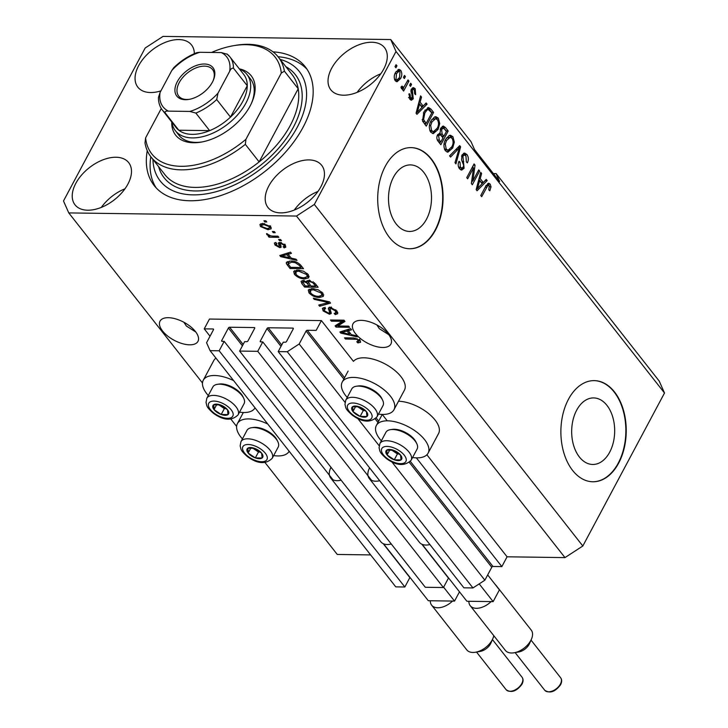 <?xml version="1.0" encoding="UTF-8"?>
<svg xmlns="http://www.w3.org/2000/svg" width="728" height="728" viewBox="0 0 728 728"><rect width="100%" height="100%" fill="white"/><g stroke="black" fill="none" stroke-linecap="round" stroke-linejoin="round"><path stroke-width="1.09" d="M316.161 330.394L321.394 320.593L209.473 319.046L204.24 328.856L213.113 328.974A1.01 0.601 -38.2 0 1 213.468 329.766L206.561 342.715L210.092 350.669L219.155 350.787L224.188 341.377L222.058 341.35A1.01 0.601 -38.2 0 1 221.712 340.549L228.41 328A1.01 0.601 -38.2 0 1 229.602 327.227L254.299 327.564A1.01 0.601 -38.2 0 1 254.654 328.364L247.957 340.913A1.01 0.601 -38.2 0 1 246.765 341.687L244.635 341.659L239.612 351.069L257.748 351.324L262.781 341.905L260.651 341.878A1.01 0.601 -38.2 0 1 260.305 341.086L267.003 328.537A1.01 0.601 -38.2 0 1 268.195 327.764L292.893 328.101A1.01 0.601 -38.2 0 1 293.248 328.892L286.55 341.45A1.01 0.601 -38.2 0 1 285.358 342.224L283.228 342.196L278.205 351.606L287.278 351.733L299.181 343.989L306.097 331.049A1.01 0.601 -38.2 0 1 307.289 330.275L316.161 330.394M278.205 351.606L463.891 587.815L472.954 587.942L484.866 580.198L491.773 567.258A1.01 0.601 -38.2 0 1 492.965 566.484L501.847 566.602L416.352 457.848M387.251 420.829L382.227 414.432M501.847 566.602L507.079 556.802L426.881 454.782M378.46 414.096A29.329 13.978 -151.9 0 0 382.646 414.441A29.329 13.978 -151.9 0 0 393.966 409.746L404.44 390.135A29.329 13.978 -151.9 0 0 394.112 369.87A29.329 13.978 -151.9 0 0 364.009 357.803A29.329 13.978 -151.9 0 0 353.453 361.37L321.394 320.593M484.866 580.198L391.828 461.852M379.161 445.727L357.703 418.436M345.036 402.32L299.181 343.989M472.954 587.942L287.278 351.733M257.748 351.324L443.434 587.532L448.457 578.114L421.785 544.18M371.599 480.344L262.781 341.905M443.434 587.532L425.298 587.278L239.612 351.069M210.092 350.669L395.768 586.868L404.841 586.995L409.864 577.586L383.192 543.652M333.005 479.807L224.188 341.377M404.841 586.995L219.155 350.787M210.028 336.218L204.24 328.856M609.682 452.197A33.279 21.503 90.8 0 0 612.749 417.035A33.279 21.503 90.8 0 0 593.639 397.916A33.279 21.503 90.8 0 0 576.667 410.192A33.279 21.503 90.8 0 0 573.6 445.345A33.279 21.503 90.8 0 0 592.719 464.464A33.279 21.503 90.8 0 0 609.682 452.197M426.517 219.183A33.279 21.503 90.8 0 0 429.575 184.02A33.279 21.503 90.8 0 0 410.465 164.901A33.279 21.503 90.8 0 0 393.493 177.177A33.279 21.503 90.8 0 0 390.426 212.33A33.279 21.503 90.8 0 0 409.546 231.449A33.279 21.503 90.8 0 0 426.517 219.183M435.481 230.103A50.578 32.678 90.8 0 0 440.14 176.677A50.578 32.678 90.8 0 0 411.083 147.611A50.578 32.678 90.8 0 0 385.294 166.266A50.578 32.678 90.8 0 0 380.635 219.701A50.578 32.678 90.8 0 0 409.691 248.758A50.578 32.678 90.8 0 0 435.481 230.103M409.5 248.749A50.578 32.678 90.8 0 0 435.098 230.103A50.578 32.678 90.8 0 0 439.794 176.804A50.578 32.678 90.8 0 0 410.892 147.611M618.654 463.117A50.578 32.678 90.8 0 0 623.314 409.691A50.578 32.678 90.8 0 0 594.257 380.626A50.578 32.678 90.8 0 0 568.468 399.281A50.578 32.678 90.8 0 0 563.809 452.716A50.578 32.678 90.8 0 0 592.865 481.772A50.578 32.678 90.8 0 0 618.654 463.117M592.674 481.763A50.578 32.678 90.8 0 0 618.263 463.117A50.578 32.678 90.8 0 0 622.968 409.819A50.578 32.678 90.8 0 0 594.066 380.626M183.884 322.258L186.386 326.035L195.823 332.041M162.59 331.031A21.494 10.238 -151.9 0 0 182.182 343.589A21.494 10.238 -151.9 0 0 197.952 341.377A21.494 10.238 -151.9 0 0 195.395 331.477A21.494 10.238 -151.9 0 0 175.803 318.919A21.494 10.238 -151.9 0 0 160.033 321.13A21.494 10.238 -151.9 0 0 162.59 331.031M376.858 324.925L379.352 328.701L388.788 334.707M355.555 333.697A21.494 10.238 -151.9 0 0 375.148 346.255A21.494 10.238 -151.9 0 0 390.918 344.044A21.494 10.238 -151.9 0 0 388.361 334.143A21.494 10.238 -151.9 0 0 368.768 321.585A21.494 10.238 -151.9 0 0 352.998 323.796A21.494 10.238 -151.9 0 0 355.555 333.697M383.711 69.087A34.134 20.357 -38.2 0 0 384.493 47.629A34.134 20.357 -38.2 0 0 358.531 44.927A34.134 20.357 -38.2 0 0 331.604 68.368A34.134 20.357 -38.2 0 0 330.821 89.826A34.134 20.357 -38.2 0 0 356.784 92.52A34.134 20.357 -38.2 0 0 383.711 69.087M380.771 73.792A34.134 20.357 -38.2 0 0 357.12 92.383M194.331 53.69A34.134 20.357 -38.2 0 0 191.528 44.963A34.134 20.357 -38.2 0 0 165.565 42.26A34.134 20.357 -38.2 0 0 138.638 65.702A34.134 20.357 -38.2 0 0 137.847 87.16A34.134 20.357 -38.2 0 0 160.906 90.882M127.91 184.093A34.134 20.357 -38.2 0 0 128.692 162.635A34.134 20.357 -38.2 0 0 102.73 159.933A34.134 20.357 -38.2 0 0 75.803 183.374A34.134 20.357 -38.2 0 0 75.02 204.832A34.134 20.357 -38.2 0 0 100.983 207.526A34.134 20.357 -38.2 0 0 127.91 184.093M124.979 188.798A34.134 20.357 -38.2 0 0 101.319 207.389M320.875 186.759A34.134 20.357 -38.2 0 0 321.667 165.302A34.134 20.357 -38.2 0 0 295.695 162.599A34.134 20.357 -38.2 0 0 268.778 186.04A34.134 20.357 -38.2 0 0 267.986 207.498A34.134 20.357 -38.2 0 0 293.948 210.192A34.134 20.357 -38.2 0 0 320.875 186.759M317.945 191.464A34.134 20.357 -38.2 0 0 294.285 210.055M273.646 455.591A29.329 13.978 -151.9 0 0 277.832 455.937A29.329 13.978 -151.9 0 0 289.153 451.242M267.749 424.024A29.329 13.978 -151.9 0 0 248.73 418.909A29.329 13.978 -151.9 0 0 237.41 423.605A29.329 13.978 -151.9 0 0 242.424 438.911M208.29 395.504A29.329 13.978 28.1 0 1 203.285 380.198L213.75 360.588A29.329 13.978 28.1 0 1 215.952 358.121M255.028 407.835A29.329 13.978 28.1 0 1 243.707 412.521A29.329 13.978 28.1 0 1 239.521 412.175M203.285 380.198A29.329 13.978 28.1 0 1 214.605 375.502A29.329 13.978 28.1 0 1 233.624 380.608M398.516 401.228A29.329 13.978 28.1 0 1 428.428 413.422A29.329 13.978 28.1 0 1 438.565 433.542L428.091 453.162A29.329 13.978 28.1 0 1 416.771 457.857A29.329 13.978 28.1 0 1 412.585 457.512M381.354 440.831A29.329 13.978 28.1 0 1 376.34 425.525A29.329 13.978 28.1 0 1 387.669 420.829A29.329 13.978 28.1 0 1 417.772 432.887A29.329 13.978 28.1 0 1 428.091 453.162M393.966 409.746A29.329 13.978 -151.9 0 0 383.647 389.48A29.329 13.978 -151.9 0 0 353.544 377.413A29.329 13.978 -151.9 0 0 342.215 382.118A29.329 13.978 -151.9 0 0 347.229 397.424M147.256 150.66A96.087 57.294 -38.2 0 0 154.218 185.613A96.087 57.294 -38.2 0 0 227.3 193.202A96.087 57.294 -38.2 0 0 303.085 127.245A96.087 57.294 -38.2 0 0 305.296 66.84A96.087 57.294 -38.2 0 0 272.982 51.834M507.079 556.802L564.974 557.602L582.828 545.991L664.509 393.011L659.222 381.09L496.123 173.61L493.366 173.573M390.736 39.549L163.026 36.4L145.172 48.012L63.491 200.983L68.778 212.913L296.487 216.052L314.341 204.45L396.023 51.47L390.736 39.549L471.025 141.687L474.556 149.64L499.645 181.563L496.123 173.61M337.91 325.989L348.657 326.135L349.577 327.3L336.063 327.109L335.089 325.871L342.151 321.312L331.386 321.157L330.476 320.001L343.98 320.184L344.963 321.43L337.91 325.989L338.957 324.024L344.289 320.575M330.184 307.371L336.891 310.938L337.737 313.695L335.262 314.614L334.179 313.45L335.817 312.822L335.235 310.82L331.14 308.526L330.112 308.909L331.222 313.55L329.438 314.241L323.186 310.956L322.386 308.39L324.524 307.571L325.616 308.736L324.178 309.291L324.743 310.938L328.555 313.086L329.638 312.74L328.374 308.044L330.184 307.371M313.331 298.189L329.602 301.892L330.548 303.094L319.665 306.251L318.728 305.059L328.546 302.539L314.278 299.399L313.331 298.189M322.886 293.129L323.359 296.396L319.619 297.461C315.706 297.543 312.175 296.032 309.027 292.929L308.272 290.008L312.494 288.606L318.236 289.817L322.886 293.129M308.29 274.556L308.763 277.823L305.014 278.888C301.101 278.97 297.57 277.459 294.421 274.356L293.675 271.435L297.898 270.033L303.64 271.244L308.29 274.556M291.245 258.167L296.041 259.204L296.997 260.406L280.68 256.656L279.789 255.519L290.49 252.143L291.437 253.344L288.17 254.263L291.245 258.167M263.927 220.775L265.856 220.802L266.767 221.958L264.837 221.931L263.927 220.775M370.652 554.918L337.264 554.454L265.038 462.562M236.609 426.408L230.912 419.155M202.484 382.992L68.778 212.913M564.974 557.602L296.487 216.052M263.008 223.487L270.652 226.681L271.18 228.774L268.013 229.73L260.478 226.535L259.941 224.433L263.008 223.487M272.363 231.513L274.292 231.54L275.211 232.696L273.282 232.669L272.363 231.513M272.854 236.109L277.941 236.181L278.86 237.337L269.032 237.201L268.122 236.045L269.688 236.063L266.867 234.671L266.53 233.579L270.68 235.872L272.854 236.109M278.642 239.494L280.571 239.512L281.481 240.677L279.552 240.649L278.642 239.494M276.858 243.625L276.422 245.054L278.76 246.519L279.288 246.164L278.333 242.888L279.852 242.379L285.185 245.163L285.831 247.147L284.202 247.893L283.11 246.728L284.111 246.301L283.72 245.063L281.008 243.543L280.326 243.798L281.172 247.174L279.87 247.684L275.048 245.072L274.383 243.043L275.776 242.46L276.858 243.625L276.049 243.98L276.467 243.207M278.76 246.519L280.335 244.208L279.652 242.379M290.736 261.043C294.576 260.897 297.97 262.344 300.901 265.383L303.494 268.678L289.99 268.495L286.359 263.572L286.377 262.335L290.736 261.043M308.727 281.973L307.362 280.562L306.661 281.873L308.763 280.38L315.388 283.811L318.091 287.251L304.586 287.069L301.865 283.601L301.028 281.317L302.848 280.58L306.661 281.873L306.706 281.072M351.351 334.634L356.147 335.663L357.102 336.873L340.786 333.115L339.894 331.986L350.596 328.601L351.551 329.811L348.284 330.73L351.351 334.634M360.169 340.558L360.588 342.287L357.858 342.906L356.766 341.751L358.549 340.486L356.62 339.312L345.418 339.002L344.508 337.847L353.671 337.974L360.169 340.558M359.814 339.321L358.767 341.277L359.086 339.494M472.909 180.808L478.751 169.879L479.661 171.035L472.326 184.766L471.362 183.529L473.5 167.877L467.649 178.815L466.739 177.659L474.074 163.927L475.047 165.174L472.909 180.808L471.735 180.79M461.998 154.982L464.573 153.035L466.894 154.5C468.65 157.03 468.805 159.823 467.358 162.872L466.348 161.889L465.956 156.001L464.4 154.991L462.926 156.101L464.091 168.268L461.661 170.124L459.532 168.787C457.93 166.539 457.766 164.028 459.022 161.252L460.032 162.235L460.36 167.149L461.825 168.113L463.199 167.076L463.654 165.32L461.598 159.978L461.998 154.982M449.595 155.847L459.696 145.636L460.633 146.838L455.928 163.909L454.991 162.708L459.359 147.902L450.541 157.057L449.595 155.847M452.898 136.691L454.336 142.142L452.707 147.975L447.884 152.207L445.372 150.769C443.37 147.029 443.47 143.207 445.663 139.294L449.194 135.499L450.414 135.253L452.898 136.691L450.969 136.664L451.751 137.974M438.292 118.118L439.739 123.569L438.11 129.402L433.287 133.633L430.767 132.196C428.774 128.456 428.865 124.634 431.067 120.721L434.589 116.926L435.817 116.68L438.292 118.118L436.363 118.091L437.155 119.401M423.177 106.07L426.135 102.939L427.081 104.15L416.944 114.314L416.052 113.177L420.584 95.878L421.53 97.088L420.101 102.166L423.177 106.07L421.248 106.042L418.755 102.866M395.013 66.648L396.059 64.683L396.969 65.848L395.923 67.804L395.013 66.648M582.828 545.991L314.341 204.45M664.509 393.011L396.023 51.47M395.504 72.536L398.971 69.342L400.773 70.388C402.22 73.109 402.12 75.876 400.464 78.679L397.042 81.754L395.249 80.726C393.812 78.042 393.894 75.312 395.504 72.536M403.449 77.386L404.495 75.421L405.414 76.586L404.359 78.542L403.449 77.386M401.01 87.032L404.022 86.932L408.035 79.925L408.945 81.081L403.612 91.064L402.702 89.908L403.549 88.316L401.528 88.716L400.955 87.078L402.056 86.095L403.175 87.387L400.991 87.296M402.165 89.062L401.528 88.716M409.609 85.222L410.656 83.256L411.566 84.421L410.519 86.377L409.609 85.222M411.311 89.198L413.395 87.588L415.188 88.725L415.652 94.704L414.642 93.721L414.369 90.072L413.34 89.398L412.357 90.117L413.249 98.844L411.438 100.227L409.709 99.117L409.145 93.612L410.155 94.595L410.437 97.652L412.23 97.88L411.311 89.198M413.249 98.844L411.32 98.817L412.23 97.88M423.942 111.812L428.546 107.498L430.994 109.127L433.579 112.421L426.253 126.153L422.513 120.966L423.942 111.812M440.668 128.201L443.297 126.026L445.481 127.555L448.184 130.994L440.849 144.717L438.129 141.259C436.664 139.367 436.472 137.192 437.564 134.744L440.076 133.106L440.668 128.201M483.283 182.528L486.24 179.407L487.187 180.617L477.049 190.772L476.167 189.644L480.689 172.345L481.636 173.546L480.216 178.624L483.283 182.528L481.354 182.501L478.86 179.334M490.181 184.12L491.036 186.832L489.789 190.809L488.779 189.826L489.28 185.667L487.815 185.549L481.681 196.66L480.771 195.504L485.749 186.186L488.679 183.201L490.181 184.12L488.251 184.093L488.916 185.349M489.28 185.667L486.113 185.522M395.45 65.829L396.969 65.848M397.979 69.579L398.844 70.361L400.773 70.388M398.844 70.361L399.417 71.326M398.853 78.651L400.464 78.679M398.025 79.525L396.114 81.5M394.503 79.307L397.015 79.88L399.545 77.523L399.99 71.781L398.98 71.235L396.068 71.562M394.676 79.762L397.015 79.88M395.004 73.583L396.469 73.601L396.032 79.325M398.98 71.235L396.469 73.601M403.885 76.558L405.414 76.586M407.425 81.063L408.945 81.081M403.74 87.187L403.148 88.306M401.374 88.479L403.549 88.316M410.046 84.393L411.566 84.421M412.412 87.888L413.258 88.698L415.188 88.725M413.258 88.698L413.804 89.544M413.34 89.398L411.22 89.389M410.929 90.099L412.357 90.117M410.692 91.273L412.084 91.291M411.32 98.817L410.474 99.873M408.817 94.576L410.155 94.595M408.89 97.625L410.437 97.652M408.508 97.625L410.301 97.861M425.088 104.04L427.081 104.15M425.152 104.122L422.003 107.28L419.546 104.15L417.262 112.312L422.022 107.289M416.98 112.312L416.079 113.213M420.265 97.07L421.53 97.088M418.937 102.148L420.101 102.166M416.289 112.303L417.262 112.312M418.418 104.14L419.546 104.15M427.554 107.735L429.065 109.1L430.994 109.127M429.065 109.1L431.649 112.394L433.579 112.421M425.789 123.378L425.097 124.679M422.677 121.339L424.269 123.36L426.199 123.387L431.813 112.867L428.301 109.491L426.99 110.083L424.852 112.995L423.56 119.574L426.199 123.387M428.301 109.491L424.934 110.174M422.722 121.394L424.651 121.421M422.14 119.547L423.56 119.574M423.368 112.977L424.852 112.995M425.061 110.055L426.99 110.083M438.529 123.551L439.739 123.569M436.527 129.384L438.11 129.402M435.235 130.949L432.35 133.452M434.834 116.844L436.363 118.091M429.857 130.558L431.622 130.585L433.488 131.668L437.209 128.219C438.848 125.343 438.929 122.513 437.446 119.729L435.599 118.682L431.868 119.383M430.002 130.913L433.488 131.668M429.438 125.498L430.676 125.516L431.622 130.585M430.494 121.904L431.959 121.922L430.676 125.516M435.599 118.682L431.959 121.922M442.315 126.317L446.255 130.967L448.184 130.994M443.434 136.245L442.742 137.547M440.385 141.951L439.694 143.252M439.566 133.106L441.914 136.227L443.843 136.254L446.41 131.44L443.625 128.183L440.704 128.137M437.3 139.931L438.866 141.933L440.795 141.96L442.988 137.856L440.404 134.798L437.619 134.635M437.173 135.654L438.593 135.672L439.303 140.058L440.795 141.96M440.404 134.798L438.593 135.672M440.167 129.338L441.587 129.357L442.16 134.107L443.843 136.254M443.625 128.183L441.587 129.357M453.125 142.124L454.336 142.142M451.132 147.957L452.707 147.975M449.831 149.522L446.947 152.025M449.431 135.417L450.969 136.664M444.453 149.131L446.219 149.158L448.084 150.241L451.806 146.792C453.444 143.917 453.526 141.086 452.043 138.302L450.195 137.246L446.464 137.956M444.599 149.486L448.084 150.241M444.034 144.071L445.281 144.089L446.219 149.158M445.09 140.477L446.555 140.495L445.281 144.089M450.195 137.246L446.555 140.495M458.631 146.71L460.633 146.838M458.704 146.81L458.413 147.893M457.475 147.875L459.359 147.902M457.43 147.875L449.667 155.938M463.618 153.262L464.964 154.472L466.894 154.5M464.964 154.472L465.774 155.783M464.4 154.991L461.952 155.073M461.534 156.083L462.926 156.101M462.271 168.032L464.091 168.268M462.162 168.241L460.706 169.852M458.613 162.217L460.032 162.235M458.594 167.121L460.36 167.149M458.731 167.467L461.825 168.113M478.141 171.016L479.661 171.035M472.499 180.799L471.462 182.746M471.971 167.85L473.5 167.877M473.418 165.147L475.047 165.174M473.018 165.911L472.745 167.868M485.194 180.508L487.187 180.617M485.257 180.589L482.118 183.738M477.095 188.77L476.194 189.68M480.38 173.528L481.636 173.546M479.051 178.615L480.216 178.624M479.17 186.696L482.127 183.756L479.661 180.617L477.368 188.779L479.17 186.696M476.394 188.761L477.368 188.779M478.524 180.599L479.661 180.617M489.689 186.814L491.036 186.832M487.35 185.649L485.885 185.522M487.705 183.538L488.251 184.093M265.447 220.793L264.837 221.931M271.18 227.546L269.597 227.764M268.714 228.419L268.013 229.73M261.816 224.925L260.478 226.535M261.525 224.579L260.988 223.696M261.898 226.59L267.094 228.565L269.524 227.891L269.224 226.626L264.018 224.652L261.598 225.334L261.898 226.59M264.582 223.596L264.018 224.652M269.715 225.716L269.224 226.626M273.883 231.531L273.282 232.669M269.642 236.063L269.032 237.201M267.34 233.788L266.867 234.671M280.162 239.512L279.552 240.649M285.658 245.864L284.202 247.893M285.249 245.928L284.657 245.291M284.211 244.144L283.72 245.063M281.49 242.642L281.008 243.543M281.008 242.515L280.326 243.798M280.99 245.727L279.87 247.684M280.917 245.727L279.67 245.545M276.349 243.425L275.048 245.072M276.094 243.116L275.657 242.479M279.807 244.562L280.335 244.208L279.807 244.562M281.59 254.955L280.68 256.656M289.071 252.589L288.17 254.263M288.588 253.49L288.115 252.889M284.603 256.666L289.362 257.767L286.896 254.627L281.645 256.11L284.603 256.666M289.999 256.584L289.362 257.767M282.391 254.7L281.645 256.11M287.76 252.998L286.896 254.627M301.92 266.685L301.438 266.675M290.618 267.312L289.99 268.495M288.561 263.381L287.414 261.607L286.359 263.572M289.316 261.079L288.133 263.818L290.654 267.358L301.001 267.495L299.436 265.502L295.277 262.69L291.628 262.198L288.133 263.818M301.638 266.311L301.001 267.495M292.21 261.115L291.628 262.198M295.723 261.853L295.277 262.69M300.027 264.391L299.436 265.502M309.2 276.331L307.134 276.895M305.696 277.623L305.014 278.888M295.331 272.663L294.421 274.356M295.413 272.317L294.567 270.598M296.615 270.079L295.459 272.208L296.096 271.644L295.996 274.374C298.444 276.749 301.146 277.869 304.122 277.732L307.252 276.713L306.716 274.547L298.762 271.198L296.096 271.644L296.942 270.052M307.252 276.713L308.354 274.638M299.335 270.124L298.762 271.198M307.28 273.482L306.716 274.547M316.525 285.258L316.043 285.249M310.21 285.167L309.728 285.158M305.214 285.886L304.586 287.069M303.021 281.781L302.22 280.617M305.25 285.922L309.291 285.977L306.652 282.792L303.986 281.745L302.83 282.136L305.25 285.922M309.919 284.794L309.291 285.977M304.468 280.835L303.986 281.745M307.698 280.826L306.652 282.792M310.865 286.004L315.597 286.068L312.74 282.637L309.691 281.536L308.381 282L310.865 286.004M316.234 284.885L315.597 286.068M310.228 280.535L309.691 281.536M313.213 281.745L312.74 282.637M314.378 282.673L313.795 283.765M323.796 294.904L321.731 295.468M320.293 296.196L319.619 297.461M309.928 291.236L309.027 292.929M310.01 290.891L309.173 289.171M311.22 288.652L310.064 290.781L310.692 290.208L310.592 292.947C313.04 295.322 315.752 296.442 318.728 296.305L321.849 295.286L321.312 293.12L313.368 289.771L310.692 290.208L311.539 288.625M321.849 295.286L322.95 293.211M313.941 288.697L313.368 289.771M321.885 292.055L321.312 293.12M320.557 304.577L319.665 306.251M328.965 301.747L328.546 302.539M314.751 298.516L314.278 299.399M337.783 312.467L336.309 312.649L335.262 314.614M335.799 309.764L335.235 310.82M331.659 307.562L331.14 308.526M331.167 312.239L330.485 312.285L329.438 314.241M330.485 312.285L329.902 312.248M324.297 309.063L323.186 310.956M324.233 308.99L323.45 307.698M330.612 310.92L329.638 312.74M330.194 309.018L329.365 307.079M329.156 307.48L328.319 309.045M338.347 325.161L337.11 325.152L336.063 327.109M342.761 320.165L342.151 321.312M331.995 320.02L331.386 321.157M342.497 331.167L341.751 332.569L349.467 334.234L350.095 333.06M341.696 331.413L340.786 333.115M349.176 329.056L348.284 330.73M348.694 329.948L348.221 329.356M347.875 329.466L347.001 331.094L341.751 332.569M349.467 334.234L347.001 331.094M360.396 340.859L358.95 340.95M358.649 341.432L357.858 342.906M357.084 338.447L356.62 339.312M346.028 337.865L345.418 339.002M385.795 452.161A8.854 4.213 -151.9 0 0 387.087 454.936A8.854 4.213 -151.9 0 0 394.267 459.823A8.854 4.213 -151.9 0 0 401.019 459.914A8.854 4.213 -151.9 0 0 400.591 455.127A8.854 4.213 -151.9 0 0 393.411 450.241A8.854 4.213 -151.9 0 0 386.659 450.15A8.854 4.213 -151.9 0 0 385.795 452.161M387.014 452.279L387.087 454.936L394.267 459.823L401.019 459.914L400.591 455.127L393.411 450.241L386.659 450.15L387.014 452.279M411.129 460.233L417.126 449.012A17.7 8.436 -151.9 0 0 417.599 446.428A17.7 8.436 -151.9 0 0 416.78 443.652A17.7 8.436 -151.9 0 0 390.536 429.638A17.7 8.436 -151.9 0 0 385.895 432.341L379.907 443.552A17.7 8.436 28.1 0 1 397.097 443.288A17.7 8.436 28.1 0 1 411.602 457.639A17.7 8.436 28.1 0 1 411.129 460.233C404.75 466.43 396.523 465.884 386.431 458.585C378.687 451.76 380.198 451.26 379.079 447.82L379.907 443.552M390.536 429.638L392.31 429.374A15.98 7.617 28.1 0 1 416.007 442.033L416.78 443.652M391.628 450.004L397.406 453.935L399.217 453.963M397.406 453.935L394.267 459.823M389.762 449.931L387.087 454.936M246.865 450.241A8.854 4.213 -151.9 0 0 248.148 453.016A8.854 4.213 -151.9 0 0 255.328 457.903A8.854 4.213 -151.9 0 0 262.089 457.994A8.854 4.213 -151.9 0 0 261.661 453.207A8.854 4.213 -151.9 0 0 254.481 448.321A8.854 4.213 -151.9 0 0 247.729 448.23A8.854 4.213 -151.9 0 0 246.865 450.241M248.075 450.359L248.148 453.016L255.328 457.903L262.089 457.994L261.661 453.207L254.481 448.321L247.729 448.23L248.075 450.359M272.199 458.312L278.187 447.092A17.7 8.436 -151.9 0 0 278.66 444.508A17.7 8.436 -151.9 0 0 277.85 441.732A17.7 8.436 -151.9 0 0 251.597 427.718A17.7 8.436 -151.9 0 0 246.956 430.421L240.968 441.641A17.7 8.436 28.1 0 1 258.158 441.368A17.7 8.436 28.1 0 1 272.672 455.719A17.7 8.436 28.1 0 1 272.199 458.312C265.82 464.519 257.585 463.964 247.493 456.665C239.749 449.84 241.259 449.34 240.14 445.9L240.968 441.641M251.597 427.718L253.38 427.454A15.98 7.617 28.1 0 1 277.077 440.112L277.85 441.732M252.689 448.084L258.476 452.015L260.287 452.043M258.476 452.015L255.328 457.903M250.823 448.011L248.148 453.016M212.731 406.825A8.854 4.213 -151.9 0 0 214.023 409.609A8.854 4.213 -151.9 0 0 221.203 414.496A8.854 4.213 -151.9 0 0 227.955 414.587A8.854 4.213 -151.9 0 0 227.536 409.791A8.854 4.213 -151.9 0 0 220.357 404.914A8.854 4.213 -151.9 0 0 213.604 404.814A8.854 4.213 -151.9 0 0 212.731 406.825M213.95 406.952L214.023 409.609L221.203 414.496L227.955 414.587L227.536 409.791L220.357 404.914L213.604 404.814L213.95 406.952M238.074 414.896L244.062 403.685A17.7 8.436 -151.9 0 0 244.535 401.092A17.7 8.436 -151.9 0 0 243.725 398.325A17.7 8.436 -151.9 0 0 217.472 384.311A17.7 8.436 -151.9 0 0 212.831 387.005L206.843 398.225A17.7 8.436 28.1 0 1 224.033 397.952A17.7 8.436 28.1 0 1 238.547 412.312A17.7 8.436 28.1 0 1 238.074 414.896C231.695 421.103 223.46 420.556 213.368 413.258C205.624 406.424 207.134 405.924 206.015 402.484L206.843 398.225M217.472 384.311L219.255 384.047A15.98 7.617 28.1 0 1 242.952 396.696L243.725 398.325M218.564 404.677L224.351 408.608L226.162 408.636M224.351 408.608L221.203 414.496M216.698 404.604L214.023 409.609M351.67 408.745A8.854 4.213 -151.9 0 0 352.962 411.529A8.854 4.213 -151.9 0 0 360.142 416.416A8.854 4.213 -151.9 0 0 366.894 416.507A8.854 4.213 -151.9 0 0 366.466 411.711A8.854 4.213 -151.9 0 0 359.286 406.834A8.854 4.213 -151.9 0 0 352.534 406.734A8.854 4.213 -151.9 0 0 351.67 408.745M352.889 408.872L352.962 411.529L360.142 416.416L366.894 416.507L366.466 411.711L359.286 406.834L352.534 406.734L352.889 408.872M377.004 416.816L382.992 405.605A17.7 8.436 -151.9 0 0 383.474 403.012A17.7 8.436 -151.9 0 0 382.655 400.245A17.7 8.436 -151.9 0 0 356.411 386.231A17.7 8.436 -151.9 0 0 351.77 388.925L345.782 400.145A17.7 8.436 28.1 0 1 362.972 399.872A17.7 8.436 28.1 0 1 377.477 414.232A17.7 8.436 28.1 0 1 377.004 416.816C370.625 423.023 362.398 422.477 352.306 415.178C344.562 408.344 346.073 407.844 344.954 404.404L345.782 400.145M356.411 386.231L358.185 385.967A15.98 7.617 28.1 0 1 381.882 398.616L382.655 400.245M357.503 406.597L363.281 410.528L365.092 410.556M363.281 410.528L360.142 416.416M355.637 406.515L352.962 411.529M239.339 68.86A48.048 28.647 141.8 0 1 251.888 102.32A48.048 28.647 141.8 0 1 250.114 105.988A48.048 28.647 141.8 0 1 201.301 142.087A48.048 28.647 141.8 0 1 171.744 121.986M251.488 103.212A45.518 27.136 -38.2 0 0 250.487 78.943L246.974 74.474A45.518 27.136 141.8 0 1 245.918 103.085A45.518 27.136 141.8 0 1 210.028 134.334A45.518 27.136 141.8 0 1 175.403 130.74A45.518 27.136 141.8 0 1 171.881 122.158M290.254 125.489A80.917 48.248 -38.2 0 0 298.207 88.743L284.411 71.18A80.917 48.248 141.8 0 0 278.314 57.066L292.119 74.62A80.917 48.248 -38.2 0 1 298.207 88.743L259.141 161.907A80.917 48.248 -38.2 0 0 290.254 125.489M152.935 159.432A88.507 52.771 -38.2 0 0 211.639 192.82A88.507 52.771 -38.2 0 0 297.297 127.163A88.507 52.771 -38.2 0 0 280.162 59.414M156.202 187.924A96.087 57.294 141.8 0 1 150.814 156.729M151.087 157.084A80.917 48.248 141.8 0 0 245.336 144.353L259.141 161.907A80.917 48.248 -38.2 0 1 164.883 174.638L151.087 157.084A80.917 48.248 141.8 0 1 144.99 142.97L145.6 137.892A78.387 46.738 -38.2 0 0 245.937 139.285L281.299 73.064A78.387 46.738 -38.2 0 0 233.269 45.746A78.387 46.738 -38.2 0 0 211.557 52.452M233.269 45.746L235.162 45.418A80.917 48.248 141.8 0 1 278.314 57.066M145.6 137.892L161.279 108.517M245.336 144.353L245.937 139.285M281.299 73.064L284.411 71.18M278.032 56.72A96.087 57.294 141.8 0 1 307.079 69.324M175.403 130.74L178.915 135.208A45.518 27.136 -38.2 0 0 202.266 141.915M177.323 81.618A23.014 13.723 141.8 0 1 203.531 64.019A23.014 13.723 141.8 0 1 213.286 80.344A23.014 13.723 141.8 0 1 212.44 82.1A23.014 13.723 141.8 0 1 189.062 99.39A23.014 13.723 141.8 0 1 177.323 81.618M213.049 80.881A21.494 12.813 -38.2 0 0 212.531 69.533A21.494 12.813 -38.2 0 0 196.178 67.831A21.494 12.813 -38.2 0 0 179.234 82.592A21.494 12.813 -38.2 0 0 178.733 96.105A21.494 12.813 -38.2 0 0 189.644 99.281M168.423 111.129C166.175 110.893 165.029 111.402 164.992 112.658A42.988 25.635 141.8 0 1 162.335 110.019L176.14 127.582A42.988 25.635 -38.2 0 0 178.788 130.221A42.988 25.635 -38.2 0 0 209.664 130.64A42.988 25.635 -38.2 0 0 230.503 117.099A42.988 25.635 -38.2 0 0 242.743 101.465A42.988 25.635 -38.2 0 0 247.256 85.722A42.988 25.635 -38.2 0 0 243.725 74.447L229.93 56.893A42.988 25.635 141.8 0 1 233.451 68.168C231.886 67.95 230.621 69.005 229.657 71.344A40.459 24.124 -38.2 0 0 221.33 52.589L199.845 52.289A40.459 24.124 -38.2 0 0 171.763 70.543L160.105 92.383A40.459 24.124 -38.2 0 0 168.423 111.129L189.917 111.43A40.459 24.124 -38.2 0 0 217.991 93.175L229.657 71.344M217.991 93.175L216.698 99.545L230.503 117.099L247.256 85.722L233.451 68.168M239.476 69.033A45.518 27.136 141.8 0 1 246.974 74.474M164.992 112.658L178.788 130.221L209.664 130.64L195.859 113.086L189.917 111.43M171.763 70.543L173.646 67.822C180.599 60.988 188.379 55.929 196.96 52.625L199.845 52.289M162.335 110.019C159.632 106.506 158.349 102.275 158.486 97.325L160.105 92.383M221.33 52.589L227.282 54.254A42.988 25.635 141.8 0 1 229.93 56.893L226.954 53.936M531.44 639.166L529.52 643.57A10.119 6.033 141.8 0 1 529.147 644.344A10.119 6.033 141.8 0 1 518.864 651.942L514.132 652.77A16.435 9.801 -38.2 0 0 530.83 640.422A16.435 9.801 -38.2 0 0 531.44 639.166A16.435 9.801 -38.2 0 0 531.212 630.084L496.077 585.394A16.435 9.801 141.8 0 1 496.733 586.431M487.687 574.92L499.426 589.853L493.138 601.619L491.145 601.592A16.435 9.801 141.8 0 1 470.233 605.714L505.369 650.404A16.435 9.801 -38.2 0 0 514.132 652.77M470.233 605.714A16.435 9.801 141.8 0 1 468.887 601.283L466.894 601.255L422.158 544.353M379.697 480.717A17.199 10.256 141.8 0 1 369.269 478.505A17.199 10.256 141.8 0 1 369.587 467.849M429.884 544.553A17.199 10.256 141.8 0 1 419.455 542.342L369.269 478.505M493.138 601.619L479.197 583.883M491.145 601.592L468.887 601.283M495.231 584.52A16.435 9.801 141.8 0 1 496.077 585.394M492.847 638.629L490.927 643.033A10.119 6.033 141.8 0 1 490.554 643.807A10.119 6.033 141.8 0 1 480.271 651.405L475.539 652.233A16.435 9.801 -38.2 0 0 492.237 639.885A16.435 9.801 -38.2 0 0 492.847 638.629A16.435 9.801 -38.2 0 0 493.784 635.662M459.486 591.837L454.545 601.091L452.552 601.064A16.435 9.801 141.8 0 1 431.64 605.177L466.775 649.867A16.435 9.801 -38.2 0 0 475.539 652.233M431.64 605.177A16.435 9.801 141.8 0 1 430.294 600.755L428.301 600.727L383.565 543.816M341.104 480.18A17.199 10.256 141.8 0 1 330.676 477.968A17.199 10.256 141.8 0 1 330.994 467.321M391.291 544.016A17.199 10.256 141.8 0 1 380.862 541.814L330.676 477.968M454.545 601.091L443.616 587.187M452.552 601.064L430.294 600.755M492.965 566.484L410.355 461.397M378.697 421.121L376.23 417.981M344.572 377.705L307.289 330.275M491.773 567.258L409.354 462.407M377.969 422.486L375.229 418.991M343.844 379.07L306.097 331.049M293.339 328.665L292.893 328.101M281.736 344.99L268.195 327.764M281.008 346.355L267.003 328.537M260.933 341.887L260.305 341.086M254.745 328.128L254.299 327.564M243.143 344.453L229.602 327.227M242.415 345.818L228.41 328M222.34 341.35L221.712 340.549M213.559 329.538L213.113 328.974M410.92 92.911L412.649 92.938M417.19 108.845L418.272 108.854M443.552 127.527L445.481 127.555M437.373 140.031L439.303 140.058M440.231 134.079L442.16 134.107M455.883 149.549L457.812 149.577M462.198 161.461L463.736 161.489M477.295 185.303L478.378 185.322M485.194 187.214L486.714 187.233M279.88 242.915L278.833 244.872M284.748 253.954L283.92 255.51M288.215 264.027L287.514 265.347M302.912 281.636L301.865 283.601M308.381 282.61L307.671 283.929M326.481 301.183L326.035 302.02M330.039 309.3L329.147 310.974M344.854 330.421L344.026 331.977M355.264 338.074L354.691 339.139M381.426 450.596A13.659 6.507 -151.9 0 0 394.503 462.426A13.659 6.507 -151.9 0 0 406.251 459.468A13.659 6.507 -151.9 0 0 393.184 447.638A13.659 6.507 -151.9 0 0 381.426 450.596M242.497 448.675A13.659 6.507 -151.9 0 0 255.564 460.506A13.659 6.507 -151.9 0 0 267.312 457.548A13.659 6.507 -151.9 0 0 254.245 445.718A13.659 6.507 -151.9 0 0 242.497 448.675M208.372 405.269A13.659 6.507 -151.9 0 0 221.439 417.089A13.659 6.507 -151.9 0 0 233.188 414.132A13.659 6.507 -151.9 0 0 220.12 402.311A13.659 6.507 -151.9 0 0 208.372 405.269M347.301 407.189A13.659 6.507 -151.9 0 0 360.369 419.01A13.659 6.507 -151.9 0 0 372.126 416.052A13.659 6.507 -151.9 0 0 359.059 404.231A13.659 6.507 -151.9 0 0 347.301 407.189M285.858 66.667A83.447 49.75 141.8 0 1 293.439 127.109A83.447 49.75 141.8 0 1 218.728 187.442A83.447 49.75 141.8 0 1 158.631 166.685M216.698 99.545A42.988 25.635 141.8 0 1 195.859 113.086M560.615 677.722C562.007 679.597 561.989 681.954 560.56 684.775C555.136 691.909 549.849 693.729 544.717 690.226A10.119 6.033 -38.2 0 0 552.406 691.027A10.119 6.033 -38.2 0 0 560.387 684.083A10.119 6.033 -38.2 0 0 560.615 677.722L531.03 640.094M522.021 677.186C523.414 679.069 523.396 681.417 521.967 684.247C516.543 691.382 511.256 693.192 506.124 689.689A10.119 6.033 -38.2 0 0 513.813 690.49A10.119 6.033 -38.2 0 0 521.794 683.547A10.119 6.033 -38.2 0 0 522.021 677.186L492.437 639.557M348.121 371.053L342.215 382.118M411.502 98.407L409.573 98.38M488.506 185.231L486.577 185.203M382.246 414.469L376.34 425.525M243.325 412.521L237.41 423.605M261.598 225.334L262.644 223.369M269.524 227.891L270.57 225.935M284.111 246.301L285.158 244.335M279.243 246.337L280.289 244.381M302.83 282.136L303.876 280.18M308.381 282L309.427 280.034M335.817 312.822L336.864 310.856M330.112 308.909L331.158 306.952M324.178 309.291L325.225 307.325M544.717 690.226L515.133 652.597M506.124 689.689L476.54 652.06"/></g></svg>
